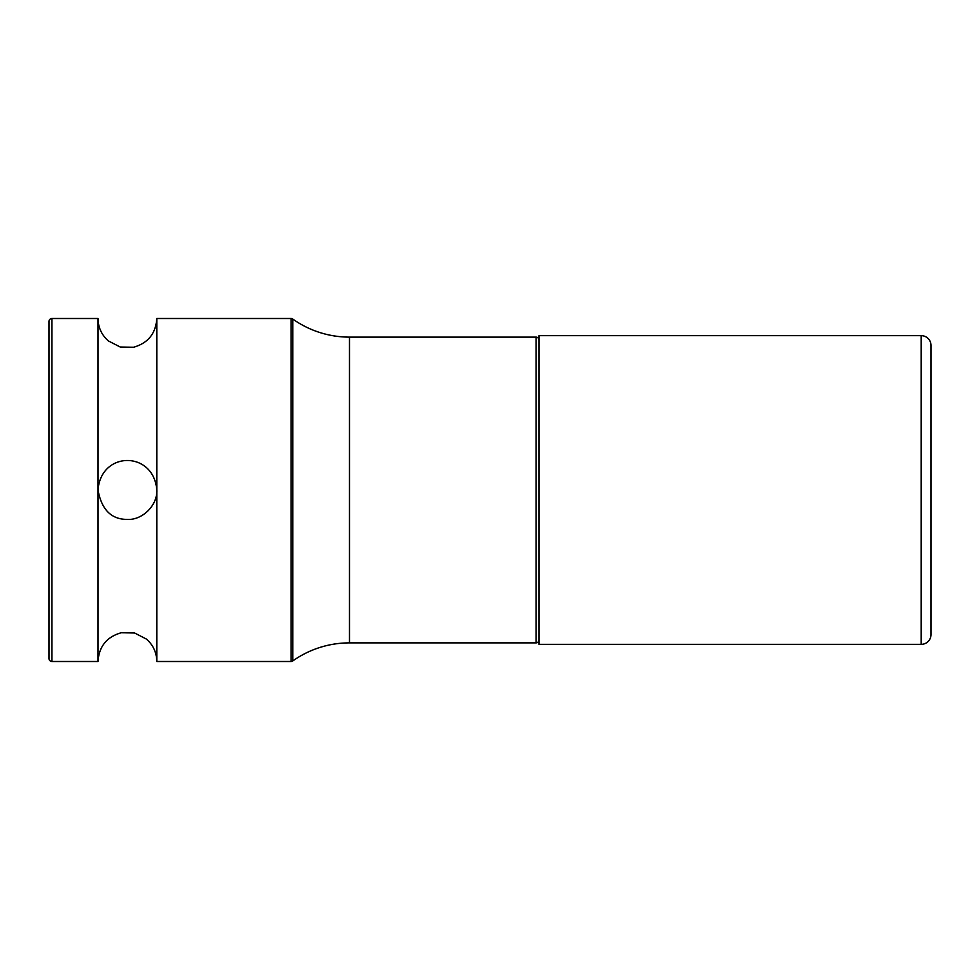 <?xml version="1.0" encoding="UTF-8"?>
<svg xmlns="http://www.w3.org/2000/svg" width="980" height="980" viewBox="0 0 980 980"><rect width="100%" height="100%" fill="white"/><g stroke="black" fill="none" stroke-linecap="round" stroke-linejoin="round"><path stroke-width="1.47" d="M49 321.44L49 658.56A2.94 2.94 180 0 0 51.94 661.5L98 661.5L98 318.5L51.94 318.5A2.94 2.94 0 0 0 49 321.44M156.8 318.5L291.06 318.5L291.06 661.5L156.8 661.5L156.8 318.5C155.783 333.568 148.017 343.159 133.488 347.263L120.209 347.006L108.4 340.942C101.638 334.988 98.172 327.504 98 318.5M98 490C101.553 509.49 111.169 519.29 126.837 519.4C142.002 520.601 157.633 505.509 156.8 490C153.701 450.714 101.112 450.592 98 490M539 340.06A2.94 2.94 0 0 0 536.06 337.12L536.06 642.88A2.94 2.94 180 0 0 539 639.94M291.06 661.5A2.94 2.94 0 0 0 292.763 660.961A98 98 180 0 1 349.48 642.88L536.06 642.88M349.48 642.88L349.48 337.12L536.06 337.12M349.48 337.12A98 98 0 0 1 292.763 319.039A2.94 2.94 180 0 0 291.06 318.5M921.2 335.65A9.8 9.8 0 0 1 931 345.45L931 634.55A9.8 9.8 0 0 1 921.2 644.35L539 644.35L539 335.65L921.2 335.65L921.2 644.35M51.94 318.5L51.94 661.5M292.763 660.961L292.763 319.039M98 661.5C99.017 646.433 106.783 636.841 121.312 632.737L134.591 632.994L146.4 639.07C153.162 645.011 156.629 652.496 156.8 661.5"/></g></svg>
